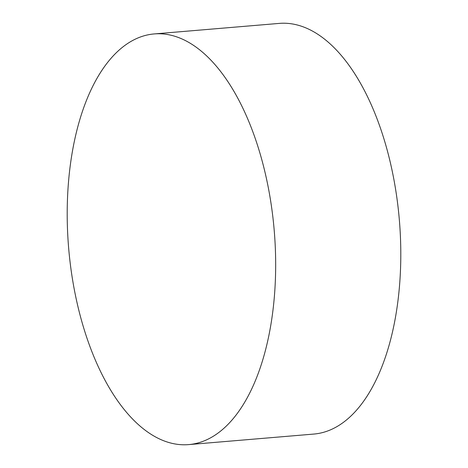 <?xml version="1.0" encoding="UTF-8"?>
<svg xmlns="http://www.w3.org/2000/svg" width="468" height="468" viewBox="0 0 468 468"><rect width="100%" height="100%" fill="white"/><g stroke="black" fill="none" stroke-linecap="round" stroke-linejoin="round"><path stroke-width="0.7" d="M188.727 444.6L313.858 434.064A206.06 103.153 -94.8 0 0 400.713 262.542A206.06 103.153 -94.8 0 0 300.813 26.021A206.06 103.153 -94.8 0 0 279.273 23.4L154.142 33.936A206.06 103.153 -94.8 0 0 67.287 205.458A206.06 103.153 -94.8 0 0 188.727 444.6A206.06 103.153 -94.8 0 0 275.582 273.078A206.06 103.153 -94.8 0 0 154.142 33.936"/></g></svg>
